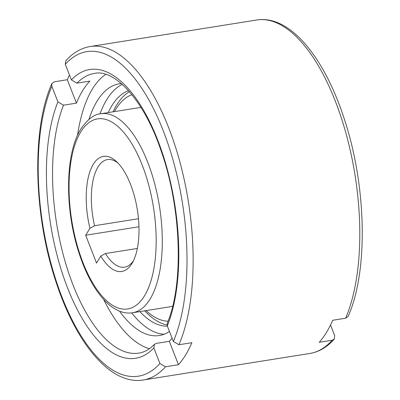 <?xml version="1.0" encoding="UTF-8"?>
<svg xmlns="http://www.w3.org/2000/svg" width="400" height="400" viewBox="0 0 400 400"><rect width="100%" height="100%" fill="white"/><g stroke="black" fill="none" stroke-linecap="round" stroke-linejoin="round"><path stroke-width="0.6" d="M132.515 312.77A100.755 43.355 -99 0 0 150.105 299.025A100.755 43.355 -99 0 0 147.755 162.35A100.755 43.355 -99 0 0 100.83 113.765C94.375 114.07 87.72 119.15 80.86 129.015C65 153.855 64.63 209.5 79.025 253.05C85.5 272.965 93.75 288.485 103.77 299.605C109.12 305.465 114.765 309.465 120.7 311.595C124.655 312.98 128.59 313.375 132.515 312.77L169.72 306.845A100.755 43.355 -99 0 0 172.7 306.12M146.115 310.605A115.05 49.505 -99 0 0 168.05 321.225M76.96 83.17A141.6 60.93 -99 0 1 94.405 73.43C114.4 68.705 144.09 99.78 161.08 150.76C181.455 207.865 183.96 284.105 167.24 323.285L167.29 325.92L173.36 341.49L178.95 344.755A168.83 72.645 -99 0 0 168.76 127.945A168.83 72.645 -99 0 0 90.125 46.535C80.99 48.085 72.88 52.85 65.79 60.825L65.295 64.32L71.37 79.89L76.96 83.17L89.89 81.11A141.6 60.93 -99 0 0 76.45 103.13L63.52 105.19L57.925 101.91L51.855 86.34L51.83 83.655L54.395 81.78L67.32 79.72A168.83 72.645 81 0 1 69.475 75.03M77.525 135.365A141.6 60.93 81 0 1 105.74 74.375M139.865 311.6A119.655 51.485 -99 0 0 167.385 326.165M144.72 310.825A119.655 51.485 -99 0 0 167.04 324.955M119.515 311.155A127.44 54.835 -99 0 0 159.35 335.52A127.44 54.835 -99 0 0 169.455 331.47M131.695 312.885A127.44 54.835 -99 0 0 164.125 334.24M137.36 248.45L105.4 253.535A54.46 23.435 -99 0 0 124.57 267.16A54.46 23.435 -99 0 0 133.5 260.64M89.93 228.28A58.275 25.075 81 0 1 90.635 169.685A58.275 25.075 81 0 1 116.355 161.445A58.275 25.075 81 0 1 130.585 184.465A58.275 25.075 81 0 1 132.47 262.625A58.275 25.075 81 0 1 100.775 256.09L96.525 263.05L85.68 235.24L89.93 228.28L94.555 225.725L138.475 218.73M105.4 253.535L100.775 256.09M330.525 324.97L334.705 335.68L334.21 339.175L332.165 340.24L319.235 342.3A168.83 72.645 -99 0 0 332.68 320.28L345.605 318.22L348.17 316.345C368.59 270.68 366.49 184.565 343.84 117.61C323.74 56.19 289.34 14.625 256.78 20A168.83 72.645 81 0 1 335.415 101.41A168.83 72.645 81 0 1 345.605 318.22M178.95 344.755L191.88 342.7A168.83 72.645 81 0 1 178.44 364.72L165.51 366.775L159.92 363.51L153.85 347.94L154.42 344.35L156.38 343.365L169.31 341.305L178.44 364.72M76.45 103.13L67.32 79.72M169.31 341.305A141.6 60.93 -99 0 0 172.07 338.18M138.965 226.755L85.68 235.24M117.955 163.015A54.46 23.435 -99 0 0 107.445 159.59A54.46 23.435 -99 0 0 94.555 225.725M121.355 83.57A127.44 54.835 -99 0 0 119.27 83.805A127.44 54.835 -99 0 0 88.975 119.34M149.42 348.69A141.6 60.93 81 0 1 103.655 299.48M122.27 84.375A127.44 54.835 -99 0 0 100.01 113.91M128.52 90.63A119.655 51.485 -99 0 0 108.18 112.595M129.46 91.69A119.655 51.485 -99 0 0 113.035 111.825M131.98 94.695A115.05 49.505 -99 0 0 114.43 111.6M141.09 107.61A100.755 43.355 -99 0 0 138.035 107.84L100.83 113.765M82.93 262.53A96.195 41.39 -99 0 0 144.53 295.79A96.195 41.39 -99 0 0 142.285 165.3A96.195 41.39 -99 0 0 80.685 132.04A96.195 41.39 -99 0 0 82.93 262.53M63.52 105.19A141.6 60.93 -99 0 0 72.985 284.83A141.6 60.93 -99 0 0 138.94 353.11C144.335 352.3 149.495 349.38 154.42 344.35M332.165 340.24A168.83 72.645 81 0 1 309.875 353.465L143.22 380A168.83 72.645 -99 0 0 165.51 366.775M167.29 325.92A146.16 62.89 -99 0 0 157.7 140.05A146.16 62.89 -99 0 0 71.37 79.89M57.925 101.91A146.16 62.89 -99 0 0 67.515 287.78A146.16 62.89 -99 0 0 153.85 347.94M173.36 341.49A164.275 70.685 -99 0 0 163.29 130.895A164.275 70.685 -99 0 0 65.295 64.32M51.855 86.34A164.275 70.685 -99 0 0 61.93 296.935A164.275 70.685 -99 0 0 159.92 363.51M256.78 20L90.125 46.535M51.83 83.655C31.41 129.32 33.51 215.435 56.16 282.39C76.26 343.81 110.66 385.375 143.22 380M334.21 339.175C327.12 347.15 319.01 351.915 309.875 353.465"/></g></svg>
